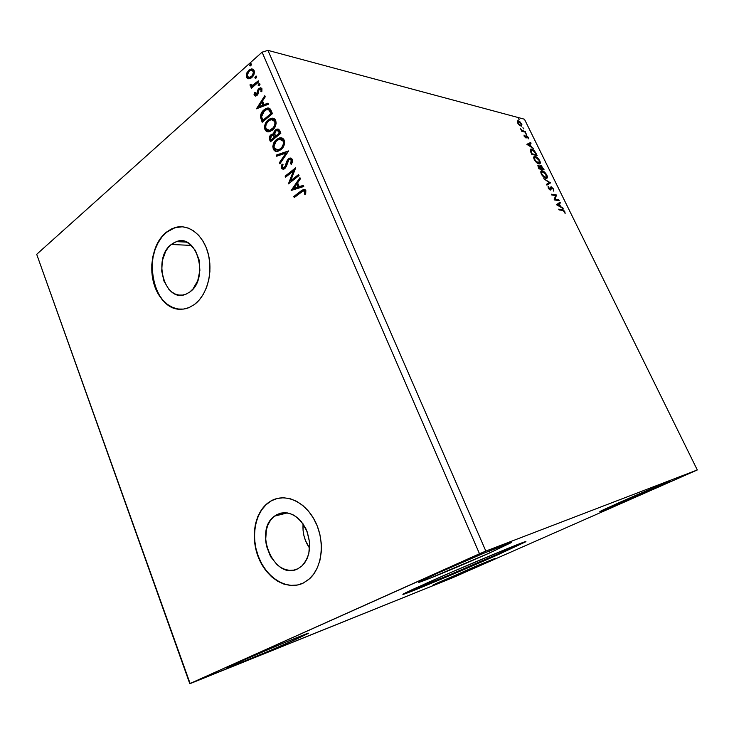 <?xml version="1.0" encoding="UTF-8"?>
<svg xmlns="http://www.w3.org/2000/svg" width="734" height="734" viewBox="0 0 734 734"><rect width="100%" height="100%" fill="white"/><g stroke="black" fill="none" stroke-linecap="round" stroke-linejoin="round"><path stroke-width="1.1" d="M497.01 554.381L522.847 542.536L497.01 554.381L497.303 555.042L497.01 554.381C465.255 568.465 417.279 588.659 405.59 592.797L447.722 575.667L497.01 554.381M428.078 582.466C466.53 565.308 528.434 539.536 525.856 541.655L497.303 555.042L442.574 578.612L404.984 593.797L403.388 593.953L411.324 590.044L451.153 572.346L509.323 547.821L525.773 541.765L497.303 555.042C460.062 571.557 402.36 595.65 402.883 594.366L428.078 582.466M276.801 514.644C288.04 510.084 297.701 514.708 305.794 528.517C311.978 543.811 310.61 556.363 301.702 566.153L297.921 568.722L293.884 570.098L289.618 570.373L285.287 569.538L281.058 567.63L277.094 564.749L270.516 556.51L266.497 546.087L265.644 540.527L266.387 529.719L267.974 524.865L270.296 520.635L273.268 517.186L276.801 514.644L280.746 513.112L284.976 512.671L289.315 513.332L293.6 515.084L297.674 517.883L301.353 521.599L307.005 531.251L309.638 542.527L308.812 553.656L307.124 558.592L304.683 562.859L301.564 566.272L297.921 568.722C274.782 581.493 252.799 531.113 274.461 516.167L276.801 514.644L284.636 512.662L276.801 514.644M171.288 244.468L176.399 241.624C197.024 233.063 209.438 278.782 189.84 291.967L186.344 294.022L182.656 295.059L178.903 295.059L175.224 294.031L171.774 292.013L168.673 289.095L163.948 281.049L161.728 271.085L162.324 260.68L165.673 251.34L168.242 247.523L171.288 244.468L174.701 242.303L178.362 241.119L182.124 240.963L185.84 241.862L189.372 243.771L195.336 250.349L199.042 259.708L199.887 270.387L197.749 280.682L192.978 288.985L189.84 291.967L186.051 294.141C165.122 303.839 151.91 258.542 171.288 244.468L191.381 245.413L171.288 244.468M182.362 226.769L174.83 227.723L166.535 232.302L174.527 227.705C188.106 223.274 203.226 234.541 208.172 253.569C213.245 272.534 206.97 295.316 194.427 304.5L199.253 299.995L203.364 294.206L206.593 287.361L208.805 279.718L209.896 271.598L209.823 263.332L208.584 255.248L206.245 247.688L202.887 240.945L198.657 235.302L193.739 230.962L188.335 228.1L182.665 226.797L176.94 227.09L171.398 228.953L166.233 232.283L161.636 236.954L157.782 242.771L154.791 249.496L152.773 256.9L151.791 264.699L151.874 272.608L153.03 280.351L155.213 287.655L158.342 294.233L162.315 299.857L166.994 304.307L172.206 307.408L177.766 309.032L183.472 309.087L189.097 307.564L194.427 304.5L189.198 307.528C175.16 313.519 159.498 302.72 154.012 284.141C148.396 265.635 153.727 242.504 166.233 232.283L166.535 232.302C141.029 251.147 152.388 311.253 181.399 309.253L181.344 309.253M277.369 498.423L271.112 500.872C285.315 492.762 305.261 501.57 315.134 521.296C325.153 540.912 322.52 567.153 309.546 578.768L303.215 583.09L308.803 579.42L313.592 574.236L317.363 567.749L319.969 560.198L321.281 551.885L321.244 543.151L319.868 534.361L317.198 525.874L313.354 518.039L308.5 511.158L302.848 505.506L296.628 501.304L290.086 498.689L283.48 497.753L277.076 498.496L271.112 500.872L265.791 504.772L261.313 510.038L257.836 516.461L255.469 523.792L254.303 531.765L254.359 540.105L255.643 548.491L258.102 556.638L261.671 564.253L266.213 571.043L271.571 576.759L277.562 581.19L283.957 584.136L290.536 585.466L297.041 585.126L303.215 583.09C287.655 590.696 267.561 579.172 258.974 558.776C250.193 538.472 254.221 513.167 268.13 502.808L271.112 500.872L268.415 502.744C254.973 512.772 250.679 536.802 258.487 556.794C266.148 576.851 284.884 589.485 300.573 584.191M481.265 564.941L480.908 564.116L481.265 564.941L442.327 581.567L432.436 585.402L437.134 583.053L495.487 558.354L432.409 585.393L476.109 566.125L495.01 558.464L481.265 564.941M649.572 490.789L649.058 489.706L649.572 490.789L603.495 510.35L599.88 511.644L601.568 510.644L619.753 502.377C642.076 492.496 671.693 480.091 670.757 480.99L649.572 490.789C627.68 500.45 599.339 512.332 599.788 511.644L654.159 487.559L670.757 480.99L649.572 490.789M490.129 552.73L489.349 550.94L490.129 552.73L427.674 579.172L419.169 581.897L438.014 572.979C466.888 559.996 513.048 540.894 511.369 542.564L490.129 552.73C461.943 565.345 418.169 583.493 418.683 582.291L438.014 572.979L483.183 553.491L510.781 542.628L490.129 552.73M295.93 639.323L295.481 638.149L295.93 639.323L267.754 651.535L230.036 666.986L226.806 667.812L237.706 662.692C261.598 651.939 310.592 631.635 308.629 633.249L295.93 639.323C272.525 649.81 225.567 669.307 226.274 668.188L244.064 659.866L284.058 642.828L308.124 633.332L295.93 639.323M524.452 119.22L697.3 469.962L485.844 551.078L267.938 50.362L524.452 119.22L267.938 50.362L262.084 52.187L479.495 553.766L189.767 683.638L36.7 254.313L262.084 52.187L36.7 254.313L190.152 683.602L451.685 578.153L697.3 469.962L485.844 551.078L189.767 683.638L451.685 578.153L697.3 469.962L524.452 119.22M558.895 199.905L555.087 199.327L556.491 195.005L551.353 194.198L551.72 194.96L555.555 195.556L554.142 199.896L559.262 200.657L558.895 199.905L558.519 200.547L558.895 199.905L555.087 199.327L556.491 195.005L551.353 194.198L551.72 194.96L555.555 195.556L554.142 199.896L559.262 200.657L558.895 199.905M550.537 182.894L543.766 178.72L549.261 182.61L546.5 184.307L546.903 185.124L550.537 182.894L543.766 178.72L549.261 182.61L546.5 184.307L546.903 185.124L550.537 182.894M544.123 169.857L541.187 165.6L540.059 165.453L540.004 166.618L537.857 165.636L538.921 168.848L544.123 169.857L540.591 165.361L540.004 166.618L538.15 165.48L538.921 168.848L544.123 169.857M536.004 153.333L533.223 149.837L531.471 149.066L530.287 149.406L530.269 150.965L531.847 154.424L537.095 155.562L536.004 153.333C534.563 150.745 533.113 149.332 531.655 149.103L530.875 149.048L530.205 150.709L531.847 154.424L537.095 155.562L536.004 153.333M519.241 125.101L521.58 126.193L521.911 124.615L519.984 121.826L517.709 120.807L517.387 122.395L519.241 125.101L521.516 126.202L521.654 124.018L517.782 120.789L517.626 122.973L519.241 125.101M525.636 132.239L525.278 131.505L522.278 130.551L520.571 128.725L521.764 131.276L525.636 132.239L525.278 131.505L522.599 130.744L520.571 128.725L521.764 131.276L525.636 132.239M524.186 136.34L526.039 138.01L527.003 136.469L528.471 138.818L528.159 137.258L526.81 135.808L525.902 135.726L525.516 137.249L524.048 135.056L524.186 136.34L526.177 138.001L526.764 136.368L528.471 138.818L528.251 137.442L526.388 135.625L525.645 137.249L524.048 135.056L524.186 136.34M562.455 210.383L563.785 210.924L565.125 213.456L564.795 211.667L563.354 209.97L558.684 209.162L559.06 209.924L562.455 210.383L564.281 211.603L565.125 213.456L564.795 211.667L562.134 209.63L558.684 209.162L559.06 209.924L562.455 210.383M526.948 144.424L533.728 148.69L531.168 146.534L529.856 143.846L531.049 143.258L530.664 142.46L526.884 144.304L533.728 148.69L531.168 146.534L529.856 143.846L531.049 143.258L530.664 142.46L526.948 144.424M526.397 134.45L525.663 133.239L526.397 134.45M519.195 119.798L518.47 118.578L519.195 119.798M523.654 128.872L522.92 127.652L523.654 128.872M538.875 163.902L540.316 163.012L539.618 160.452L537.435 157.737L534.976 156.434L533.719 157.443L534.783 160.526L537.004 162.957L539.518 163.93C540.49 163.801 540.573 162.737 539.765 160.746C538.206 158.177 536.682 156.755 535.214 156.48L534.517 156.443C533.545 156.571 533.471 157.645 534.288 159.654C535.884 162.232 537.407 163.645 538.875 163.902M545.958 178.325L547.371 177.38L546.665 174.784L544.481 172.077L541.82 170.802L540.793 171.866L541.875 174.986L544.087 177.408L546.546 178.344C547.546 178.215 547.637 177.123 546.812 175.077C545.243 172.499 543.729 171.086 542.261 170.848L541.628 170.82C540.619 170.949 540.536 172.05 541.38 174.114C542.976 176.701 544.5 178.105 545.958 178.325M553.693 189.088L551.078 186.785L550.316 189.143L549.674 189.234L548.059 186.656L548.509 188.592L550.105 190.023L550.922 189.831L551.537 187.537L553.124 188.904L553.656 191.097L553.693 189.088L551.06 186.785L549.931 189.326L548.206 186.381L548.252 188.133L550.326 190.088L551.518 187.537L553.197 189.051L553.656 191.097L553.693 189.088M556.5 204.713L563.161 208.584L560.629 206.529L559.271 203.758L560.409 202.988L560.005 202.162L556.5 204.713L563.161 208.584L560.629 206.529L559.271 203.758L560.409 202.988L560.005 202.162L556.5 204.713M248.863 78.795L251.156 78.006L252.799 76.474L254.432 72.382L253.065 69.198L250.156 69.29L247 72.538L246.266 76.345L246.936 77.932L248.156 78.712L251.863 77.446C253.955 75.63 254.698 73.299 254.102 70.473L251.386 68.923L248.78 70.235L246.587 73.501L246.523 77.208L248.863 78.795M258.781 81.804L258.359 80.813L252.707 85.337L250.065 84.704L250.496 86.153L252.074 86.328L250.991 87.273L251.413 88.264L258.781 81.804L258.359 80.813L252.147 85.502L251.037 84.483L250.065 84.704L250.129 85.667L252.074 86.328L250.991 87.273L251.413 88.264L258.781 81.804M254.212 95.236L255.469 96.108L257.239 95.172L258.763 90.328L259.818 89.19L261.084 89.658L260.882 91.704L261.818 91.677L261.699 88.319L260.542 87.796L258.9 88.52L257.79 90.099L256.661 94.31L255.359 94.714L255.322 92.438L254.441 92.411L254.056 94.558L254.799 95.356L255.028 92.539L254.441 92.411L254.212 95.236L255.707 96.09L256.946 95.438L257.955 94.135L258.763 90.328L260.084 89.117L261.084 89.658L260.882 91.704L261.818 91.677L261.946 88.75L260.258 87.814L257.891 89.842L256.487 94.484L255.083 94.383L255.322 92.438L254.441 92.411L255.285 92.548L254.799 95.356L254.212 95.236M271.14 110.586L269.415 108.302L267.405 108.054L264.919 109.127L262.157 111.797L260.405 116.899L262.194 122.284L272.442 113.632L271.14 110.586C270.351 108.586 269.084 107.742 267.35 108.063L264.001 109.834C261.845 111.467 260.653 113.825 260.405 116.899L262.194 122.284L272.442 113.632L271.14 110.586M280.856 133.212L278.92 129.441L277.177 129.028L275.433 129.9L274.057 131.725L273.681 134.175L271.598 134.313L269.635 136.46L269.295 138.533L270.488 141.763L280.856 133.212L279.718 130.569L277.048 129.056L275.433 129.9L273.681 134.175L270.956 134.762C269.35 136.12 268.928 137.836 269.699 139.9L270.488 141.763L280.856 133.212M288.535 151.112L276.186 155.131L276.654 156.241L285.957 153.076L279.406 162.7L279.883 163.82L288.462 150.938L276.186 155.131L276.654 156.241L285.957 153.076L279.406 162.7L279.883 163.82L288.535 151.112M298.591 174.536L290.682 180.729L295.701 167.783L285.131 176.142L285.572 177.169L293.435 170.958L288.425 183.885L299.041 175.573L298.591 174.536L290.682 180.729L295.701 167.783L285.131 176.142L285.572 177.169L293.435 170.958L288.425 183.885L299.041 175.573L298.591 174.536M301.344 192.079L303.977 190.776L304.849 191.794L304.638 194.18L305.693 194.07L305.839 190.546L304.839 189.436L303.5 189.39L293.802 196.501L294.242 197.547L303.307 190.822L304.738 191.409L304.638 194.18L305.693 194.07L305.839 190.546L303.472 189.4L293.802 196.501L294.242 197.547L301.344 192.079M291.214 190.445L303.738 186.519L303.252 185.381L299.215 186.647L297.591 182.849L300.417 178.784L299.931 177.656L291.214 190.445L303.738 186.519L303.252 185.381L299.215 186.647L297.591 182.849L300.417 178.784L299.931 177.656L291.214 190.445M292.453 159.379L290.581 158.039L288.141 159.049L286.526 161.673L285.232 166.389L283.838 167.884L282.443 167.297L283.021 164.444L282.03 164.15L281.159 167.141L281.654 168.637L283.92 169.123L285.59 167.792L287.756 161.407L288.967 159.764L290.224 159.388L291.315 160.159L290.536 163.829L291.435 164.242L292.655 161.287L292.453 159.379L289.728 158.131L288.379 158.838L285.425 165.884L283.709 167.93L282.443 167.297L283.021 164.444L282.03 164.15L281.361 168.141L283.627 169.215L286.196 166.783L288.801 159.884L289.655 159.443L291.398 160.324L290.536 163.829L291.435 164.242L292.453 159.379M280.92 149.69L283.379 146.782L284.627 142.8L283.544 139.047L280.608 137.808L278.489 138.286L275.608 140.377L273.461 143.699L272.819 146.451L273.406 149.433L275.342 151.186L278.048 151.222L280.92 149.69C283.911 147.314 285.003 144.121 284.177 140.121C283.067 138.13 281.517 137.405 279.544 137.937L276.516 139.533C273.507 141.928 272.433 145.13 273.277 149.14C274.415 151.131 275.984 151.837 277.984 151.241L280.92 149.69M272.525 130.037L274.947 127.101L276.177 123.128L275.103 119.403L272.204 118.211L270.112 118.715L267.259 120.835L265.139 124.174L264.506 126.918L265.084 129.881L267.002 131.597L269.672 131.606L272.525 130.037C275.479 127.624 276.553 124.431 275.736 120.459C274.7 118.569 273.25 117.853 271.378 118.302L268.158 119.991C265.185 122.413 264.121 125.615 264.956 129.597C265.992 131.459 267.433 132.166 269.286 131.707L272.525 130.037M256.45 108.797L268.415 104.246L267.947 103.155L264.093 104.623L262.533 100.971L265.231 96.824L264.763 95.732L256.45 108.797L268.415 104.246L267.947 103.155L264.093 104.623L262.533 100.971L265.231 96.824L264.763 95.732L256.45 108.797M259.414 85.566L259.983 84.428L259.35 83.63L258.139 85.052L258.451 85.768L259.414 85.566L259.909 84.006L259.24 83.639L258.212 85.483L259.414 85.566M256.157 77.969L256.716 76.831L256.093 76.042L254.891 77.465L255.193 78.18L256.157 77.969L256.643 76.409L255.992 76.052L254.964 77.887L256.157 77.969M250.872 65.647L251.423 64.509L250.808 63.72L249.606 65.152L249.909 65.858L250.872 65.647L251.349 64.078L250.734 63.73L249.679 65.574L250.872 65.647M267.938 50.362L485.844 551.078L479.495 553.766L262.084 52.187L267.938 50.362M271.397 500.808L266.084 504.708L261.607 509.965L258.129 516.387L255.762 523.718L254.588 531.691L254.643 540.022L255.927 548.408L258.396 556.556L261.955 564.162L266.497 570.951L271.855 576.667L277.847 581.089L284.242 584.035L290.82 585.374L297.325 585.026M177.243 227.109L171.701 228.971L166.535 232.302L161.939 236.972L158.085 242.78L155.094 249.514L153.076 256.909L152.094 264.708L152.177 272.617L153.333 280.36L155.516 287.655L158.645 294.233L162.618 299.857L167.288 304.298L172.508 307.399L178.068 309.023M303.105 523.92C302.39 532.82 304.573 540.93 309.656 548.243L305.491 540.619L303.885 535.453L303.05 530.131L303.105 523.911M294.655 197.226L293.802 196.501L301.004 190.959L304.628 189.363L294.371 196.565L294.655 197.226M304.555 190.84L305.417 191.858L305.234 194.115L305.307 191.473L304.151 190.831M291.6 190.326L291.141 190.271L291.6 190.326M291.765 190.271L300.169 178.215L291.765 190.271M299.793 186.72L303.344 185.61L299.793 186.72M294.316 188.445L298.509 187.124L297.261 184.216L296.683 184.142L298.509 187.124L293.738 188.372L296.683 184.142L297.931 187.06L294.316 188.445M289.049 183.399L294.013 171.04L293.435 170.958L294.013 171.04L289.049 183.399M285.976 176.848L285.131 176.142L295.664 168.352L285.709 176.215L285.976 176.848M291.26 180.803L298.766 174.931L291.26 180.803M291.15 159.562L292.095 160.847L291.517 164.095L290.536 163.829L291.114 163.911L291.976 160.407L290.554 159.471M283.085 169.306L281.361 168.141L281.948 168.224L282.581 164.315L281.737 167.224L283.058 169.297M283.535 167.967L284.92 167.673L284.342 167.591L284.92 167.673L286.012 165.967L285.425 165.884L286.012 165.967L286.517 163.865L285.93 163.783L286.517 163.865L288.957 158.929L288.379 158.838L291.104 158.131M290.591 158.159L288.067 159.884L284.92 167.673M284.673 167.838L283.884 168.049M280.214 163.324L279.406 162.7L279.984 162.792L286.535 153.167L285.957 153.076L286.535 153.167L279.984 162.792L280.214 163.324M277.131 156.085L276.186 155.131L288.453 151.232L276.764 155.223L277.131 156.085M276.36 151.406L273.855 149.231C273.011 145.231 274.094 142.029 277.103 139.634L280.122 138.038L281.755 137.937L277.571 139.267L274.039 143.8L273.635 148.607L274.498 150.287L276.36 151.406M281.159 139.249L283.801 141.378L283.507 145.46L280.682 149.057L276.901 150.057L278.672 150.03L281.067 148.763C283.452 146.873 284.333 144.332 283.7 141.13L282.48 139.662M281.324 139.267L282.15 139.497M274.314 148.231C273.69 145.011 274.562 142.46 276.947 140.552L279.434 139.249L283.122 141.029C283.755 144.231 282.874 146.782 280.48 148.672L278.094 149.938L274.314 148.231L273.993 146.066L276.223 141.222L278.544 139.552L280.737 139.166L282.599 140.176L283.416 142.057L283.278 144.304L281.874 147.24L279.7 149.231L277.186 150.066L275.544 149.644L274.314 148.231M270.892 141.433L269.699 139.9L270.277 140.001C269.516 137.937 269.928 136.221 271.543 134.863L273.424 134.074L271.296 135.074L269.993 137.148L270.892 141.433M277.755 129.138L275.25 130.808L274.259 134.276L273.681 134.175L274.259 134.276L276.012 130.01L275.433 129.9L278.324 129.101M278.186 130.514L279.204 131.533M279.434 132.019L278.847 131.918L279.929 133.184L279.434 132.019L279.929 133.184L275.479 136.267L274.7 134.038L275.865 130.918L276.874 130.404L279.434 132.019L277.773 130.468M273.231 135.304L275.002 137.249L271.112 139.873L270.663 138.827L271.406 135.753L272.397 135.239L274.782 136.726L274.204 136.625L274.424 137.148L275.002 137.249L274.782 136.726M273.259 135.304L274.571 136.267M274.424 137.148L271.112 139.873L275.002 137.249L271.112 139.873L270.406 137.561L271.406 135.753L273.03 135.23L274.424 137.148M279.351 133.074L275.479 136.267L279.929 133.184L275.479 136.267L274.681 133.138L275.865 130.918L278.021 130.606L279.351 133.074M267.882 131.799L265.543 129.698C264.699 125.725 265.772 122.523 268.745 120.101L271.965 118.413L273.47 118.358L269.213 119.725L265.717 124.285L265.323 129.083L266.176 130.735L267.882 131.799M272.846 119.66L275.369 121.734L275.085 125.817L272.286 129.432L268.736 130.514M273.277 119.734L273.736 119.89M274.057 120.055L275.278 121.495C275.901 124.679 275.03 127.221 272.672 129.129L270.112 130.478L268.442 130.45M265.983 128.67C265.359 125.477 266.231 122.917 268.589 120.991L271.231 119.614L274.69 121.385C275.314 124.569 274.452 127.11 272.085 129.028L269.525 130.368L265.983 128.67L265.653 127.092L266.167 124.33L267.864 121.67L270.158 119.972L272.332 119.559L274.177 120.532L274.984 122.404L274.846 124.642L273.461 127.578L269.672 130.34L267.662 130.285L265.983 128.67M267.993 108.173L264.589 109.953L261.616 113.862L261.029 117.477L262.598 121.945L261.359 120.312L261.946 120.422L260.992 117.018L260.405 116.899L260.992 117.018C261.24 113.944 262.433 111.586 264.589 109.953L269.002 108.127M268.717 109.577L269.442 109.907M271.075 112.55L270.488 112.43L271.543 113.632L263.396 120.504L271.543 113.632L269.075 109.962L271.543 113.632L262.818 120.394L261.588 116.614L264.423 110.843L267.02 109.449L269.662 110.082L270.773 111.88M262.818 120.394L263.396 120.504L262.818 120.394L261.588 116.614L262.396 113.275L265.708 109.935L268.626 109.65L270.956 113.513L262.818 120.394M269.662 110.082L268.332 109.522M257.102 108.549L265.029 96.356L257.102 108.549M264.68 104.742L268.075 103.448L264.68 104.742M259.451 106.742L263.451 105.21L262.258 102.421L261.671 102.292L263.451 105.21L258.854 106.623L261.671 102.292L262.864 105.09L259.451 106.742M255.955 94.842L257.643 93.787L257.056 93.658L257.643 93.787L257.983 92.135L257.395 92.007L257.983 92.135L258.487 89.979L257.891 89.842L258.487 89.979L259.487 88.649L258.9 88.52L260.698 87.979M261.12 89.264L261.744 90.025L261.524 91.686L261.671 89.787L260.744 89.236M259.974 88.291L258.377 90.227L257.533 94.025L256.129 94.915M258.946 85.832L258.212 85.483L258.808 85.612L259.295 84.052L258.707 83.915L259.763 83.786L258.827 84.74L258.946 85.832M251.799 87.924L250.991 87.273L252.661 86.456L252.074 86.328L252.661 86.456L251.799 87.924M251.294 86.41L250.129 85.667L250.725 85.805L250.065 84.704L251.037 84.749L251.083 86.282M251.982 85.511L253.872 85.19L253.276 85.052L258.561 81.281L254.203 84.97L252.138 85.584M255.689 78.235L254.964 77.887L255.551 78.024L256.038 76.464L255.45 76.327L256.515 76.198L255.57 77.162L255.689 78.235M248.496 78.777L246.523 77.208L247.11 77.345L247.184 73.639L246.587 73.501L247.184 73.639L249.367 70.372L248.78 70.235L252.753 69.051L250.744 69.427L248.707 71.033L246.789 75.648M246.853 76.483L248.303 78.694M252.478 70.317L253.634 71.134M253.9 71.749L253.652 74.327L252.037 76.593C253.606 75.263 254.193 73.538 253.79 71.427L253.193 71.281C253.606 73.4 253.019 75.125 251.45 76.455L249.441 77.492L247.413 76.419C247.046 74.29 247.642 72.556 249.202 71.207L251.294 70.161L253.79 71.427L252.267 70.29M248.909 77.501L250.028 77.63L252.037 76.593L251.45 76.455L252.037 76.593L251.423 77.07M251 77.318L249.578 77.648M250.395 65.922L249.679 65.574L250.276 65.721L250.753 64.161L250.166 64.014L251.23 63.886L250.294 64.858L250.395 65.922M296.683 184.142L297.931 187.06L293.738 188.372L296.683 184.142M261.671 102.292L262.864 105.09L258.854 106.623L261.671 102.292M249.202 71.207L250.78 70.28L252.404 70.363L253.413 72.712L251.918 75.987L248.982 77.51L247.569 76.712L247.22 74.978L249.202 71.207M558.904 209.594L562.134 209.63L561.611 209.961L563.125 210.511L558.904 209.594M526.929 144.387L530.664 142.46L530.508 143.525L530.159 142.809L526.929 144.387M530.324 146.194L530.581 146.708L530.324 146.194M528.196 144.662L529.462 144.038L530.48 146.094L527.783 144.947L529.462 144.038L530.48 146.094L528.196 144.662M524.012 135.854L524.59 135.57L524.012 135.854M525.819 135.973L526.388 135.625L525.874 135.983L526.599 136.359L525.819 135.973M526.113 136.708L525.957 137.992L525.948 136.863M526.085 134.276L526.544 133.955L526.085 134.276M523.149 131.45L521.709 130.872L522.599 130.744L522.094 131.092L523.48 131.542L525.278 131.505L524.865 132.047L523.48 131.542M517.332 121.138L518.351 120.835L517.846 121.193L518.654 121.55L517.332 121.138M520.36 125.835L521.03 125.468L520.122 125.789L520.617 125.441L518.112 123.092L518.268 121.523L521.186 123.89L521.03 125.468M523.342 128.689L523.801 128.377L523.342 128.689M536.049 154.81L536.334 155.397L536.049 154.81M530.278 149.424L531.655 149.103L531.141 149.452L532.288 149.91L530.278 149.424M530.297 150.764L530.526 150.305M535.692 155.058L531.737 154.204L536.205 154.709L531.664 154.048L530.893 151.213L530.471 151.507L531.407 149.8L534.71 151.92L536.205 154.709L535.692 155.058M530.893 150.149L532.012 149.837L533.618 150.699L536.205 154.709L532.031 153.801L530.893 150.149L530.287 151.011M533.93 156.81L535.214 156.48L534.701 156.828L535.857 157.296L533.93 156.81M538.004 163.508L538.508 163.159L536.132 161.599L534.535 159.058L534.471 157.617L535.572 157.214L539.059 160.306L539.031 163.187L534.462 159.975L535.031 157.186L535.572 157.214L539.765 160.746L539.591 162.746L538.178 163.535M539.692 162.196L539.591 163.911L539.692 162.196M534.508 157.535L533.866 158.553M533.866 158.333L534.132 157.709M537.774 165.82L538.453 165.489L537.93 165.838L538.728 166.223L537.774 165.82M540.554 166.233L540.004 167.141L540.765 168.526L540.252 168.875L540.765 168.526L538.343 167.673L538.82 166.242L540.765 168.526L538.728 168.444L538.628 166.223L539.985 167.113L540.178 166.462M539.921 165.691L540.591 165.361L540.077 165.71L540.903 166.095L539.921 165.691M543.077 169.114L543.371 169.71L543.077 169.114M542.72 169.361L540.784 168.985L541.307 168.637L540.6 167.086L540.16 167.38L540.756 166.095L543.233 169.013L540.784 168.985L542.72 169.361M540.252 168.875L538.793 168.591L540.252 168.875M541.022 171.178L542.261 170.848L541.747 171.187L542.967 171.683L541.022 171.178M544.876 177.876L545.591 177.573L543.509 176.343L541.82 174.004L541.453 172.407L541.967 171.609L543.454 171.894L545.903 174.297L546.059 177.591L545.591 177.573L541.536 174.417L542.132 171.572L546.812 175.077L546.656 177.123L545.068 177.912L546.078 177.591M546.747 176.573L546.628 178.325L546.747 176.573M545.729 177.885L545.252 177.94M540.93 172.995L541.591 171.921M540.94 172.747L541.197 172.114M546.509 184.326L549.261 182.61L546.509 184.326M549.197 182.656L550.472 182.766L550.005 183.216L549.197 182.656M553.482 190.858L553.381 189.904L553.473 190.877M551.289 187.693L550.509 189.62M549.445 189.647L549.931 189.326L549.445 189.647M550.619 187.124L551.298 186.794L550.775 187.133L551.619 187.537L550.619 187.124M550.564 188.84L550.702 188.152M551.573 194.657L556.491 195.005L554.565 199.666L558.372 200.235L554.565 199.666L555.968 195.345L551.573 194.657M559.482 202.511L559.886 203.318L560.409 202.988L558.757 204.107L559.886 203.318L559.482 202.511M559.794 206.226L560.07 206.786L559.794 206.226M560.152 206.832L560.629 206.529L560.152 206.832M562.272 208.071L562.758 207.759L562.272 208.071M558.381 204.346L557.234 205.135L558.913 204.006L557.234 205.135L558.913 204.006L559.95 206.126L559.464 206.438L559.95 206.126L557.712 204.823L559.95 206.126L558.913 204.006L558.381 204.346M518.709 121.56L520.92 123.431L521.25 125.386L520.048 125.202L518.378 123.569L517.855 121.972L518.709 121.56M541.114 168.26L540.49 166.618L541.068 166.141L543.233 169.013L541.114 168.26M186.491 242.128L176.399 241.624M287.379 512.901L274.461 516.167M303.472 189.4L304.041 189.473M283.709 167.93L284.287 168.013M289.728 158.131L290.315 158.214M279.544 137.937L280.122 138.038M278.094 149.938L278.672 150.03M272.36 134.019L272.947 134.12M277.048 129.056L277.636 129.156M271.378 118.302L271.965 118.413M269.525 130.368L270.112 130.478M267.35 108.063L267.938 108.182M255.882 94.787L256.478 94.915M260.258 87.814L260.845 87.952M259.24 83.639L259.726 83.759M252.147 85.502L252.735 85.63M255.992 76.052L256.469 76.162M251.386 68.923L251.973 69.06M249.441 77.492L250.028 77.63M530.875 149.048L530.361 149.406M534.517 156.443L534.013 156.792M539.031 163.187L538.517 163.526M541.628 170.82L541.105 171.16M546.059 177.591L545.546 177.931M550.087 189.326L549.564 189.675"/></g></svg>
